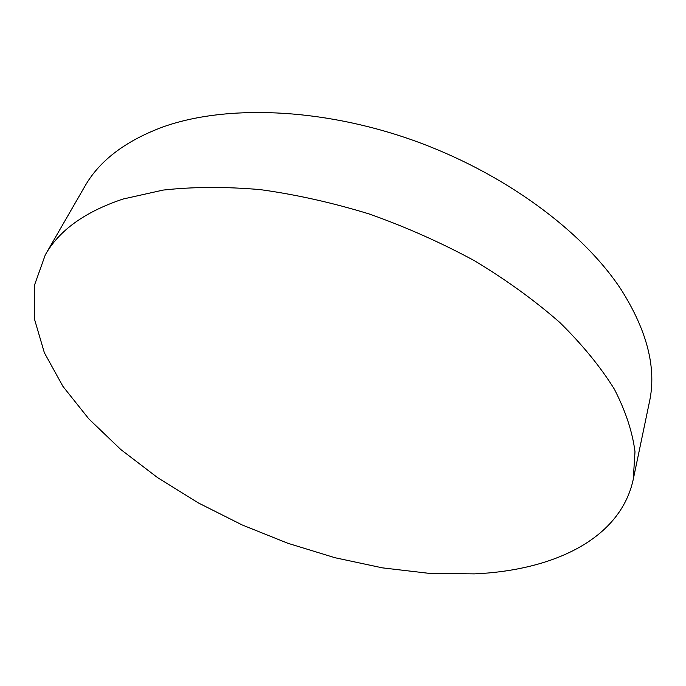 <?xml version="1.0" encoding="UTF-8"?>
<svg xmlns="http://www.w3.org/2000/svg" width="686" height="686" viewBox="0 0 686 686"><rect width="100%" height="100%" fill="white"/><g stroke="black" fill="none" stroke-linecap="round" stroke-linejoin="round"><path stroke-width="1.03" d="M633.255 479.368L649.402 402.082C656.768 368.545 647.335 331.038 621.113 289.561C582.465 230.693 503.121 172.075 411.651 139.798C320.139 107.616 225.137 104.615 162.573 127.081C125.195 141.059 99.256 160.858 84.772 186.472L45.302 254.849C59.107 230.35 85.004 211.751 122.991 199.051L163.062 190.091C192.972 186.746 225.385 186.592 260.303 189.628C296.189 194.584 332.633 202.739 369.643 214.109C406.344 227.186 441.381 242.784 474.772 260.894C506.602 280.137 534.969 300.682 559.879 322.549C582.423 344.758 600.593 366.984 614.399 389.219C625.623 411.103 632.483 431.948 634.996 451.774L633.255 479.368C620.367 539.213 553.087 570.452 474.343 573.882L429.17 573.359L382.394 567.854L335.034 557.735L288.009 543.329L242.209 524.97L198.468 502.984L157.686 477.705L120.805 449.536L88.846 418.914L62.949 386.407L44.358 352.733L34.377 318.784L34.3 285.693L45.302 254.849"/></g></svg>
